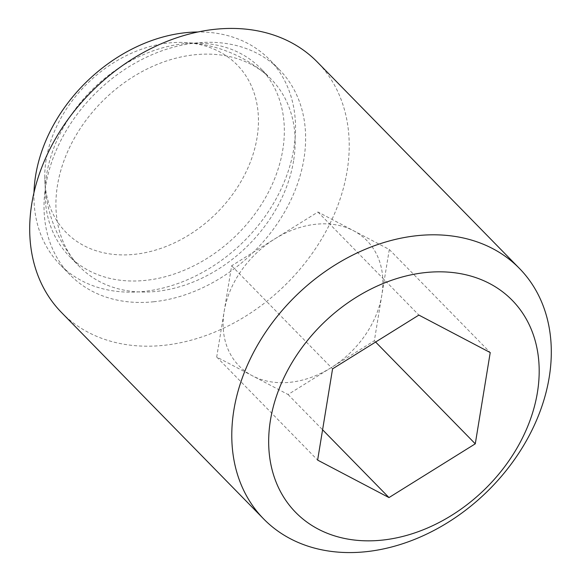 <?xml version="1.0" encoding="UTF-8"?>
<svg xmlns="http://www.w3.org/2000/svg" width="581" height="581" viewBox="0 0 581 581"><rect width="100%" height="100%" fill="white"/><g stroke="black" fill="none" stroke-linecap="round" stroke-linejoin="round"><path stroke-width="0.44" stroke-dasharray="2.9 2.18" d="M293.572 160.893A134.029 102.459 -44.4 0 1 156.151 291.43A134.029 102.459 -44.4 0 1 79.764 266.861A134.029 102.459 -44.4 0 1 75.072 261.624A134.029 102.459 -44.4 0 1 57.483 185.281A134.029 102.459 -44.4 0 1 194.904 54.745A134.029 102.459 -44.4 0 1 266.156 74.513A134.029 102.459 -44.4 0 1 271.291 79.314A134.029 102.459 -44.4 0 1 293.572 160.893M46.175 159.55A119.715 91.515 135.6 0 0 44.766 176.174A119.715 91.515 135.6 0 0 134.298 254.355A119.715 91.515 135.6 0 0 257.042 137.77A119.715 91.515 135.6 0 0 181.366 42.42A119.715 91.515 135.6 0 0 46.175 159.55M61.557 312.556A179.006 136.84 135.6 0 0 163.573 345.361A179.006 136.84 135.6 0 0 326.035 231.238A179.006 136.84 135.6 0 0 317.357 62.073M153.631 301.771A146.565 112.039 135.6 0 0 286.644 208.332A146.565 112.039 135.6 0 0 279.541 69.822A146.565 112.039 135.6 0 0 196.015 42.965A146.565 112.039 135.6 0 0 62.995 136.404A146.565 112.039 135.6 0 0 70.105 274.907A146.565 112.039 135.6 0 0 153.631 301.771M33.974 192.601A146.565 112.039 135.6 0 0 60.01 264.602A146.565 112.039 135.6 0 0 143.536 291.466A146.565 112.039 135.6 0 0 276.556 198.019A146.565 112.039 135.6 0 0 269.446 59.516A146.565 112.039 135.6 0 0 198.012 31.977M184.112 43.72A134.029 102.459 135.6 0 0 62.465 129.171A134.029 102.459 135.6 0 0 68.965 255.836A134.029 102.459 135.6 0 0 145.352 280.398A134.029 102.459 135.6 0 0 266.991 194.947A134.029 102.459 135.6 0 0 260.491 68.282A134.029 102.459 135.6 0 0 184.112 43.72M224.172 311.409A89.503 68.42 -44.4 0 1 274.791 238.9A89.503 68.42 -44.4 0 1 353.618 230.759A89.503 68.42 -44.4 0 1 381.826 295.126A89.503 68.42 -44.4 0 1 331.206 367.635A89.503 68.42 -44.4 0 1 252.379 375.776A89.503 68.42 -44.4 0 1 224.172 311.409L231.645 265.778L317.945 212.014L389.299 249.496L374.353 340.749L288.06 394.514L216.698 357.032L224.172 311.409M374.353 340.749L375.617 342.035M288.06 394.514L322.593 429.787M216.698 357.032L317.625 460.101M231.645 265.778L332.572 368.848M317.945 212.014L418.872 315.084M389.299 249.496L490.226 352.565M44.766 176.174A134.255 134.255 0 0 0 75.072 261.624M279.541 69.822L269.446 59.516M79.764 266.861L68.965 255.836M271.291 79.314L260.491 68.282M70.105 274.907L60.01 264.602M266.156 74.513A134.255 134.255 0 0 0 181.366 42.42"/><path stroke-width="0.87" d="M365.66 551.739A179.006 136.84 135.6 0 0 528.122 437.609A179.006 136.84 135.6 0 0 519.443 268.444A179.006 136.84 135.6 0 0 417.427 235.639A179.006 136.84 135.6 0 0 254.965 349.762A179.006 136.84 135.6 0 0 263.643 518.927A179.006 136.84 135.6 0 0 365.66 551.739M382.015 540.141A151.554 115.851 135.6 0 0 537.403 392.553A151.554 115.851 135.6 0 0 425.837 272.525A151.554 115.851 135.6 0 0 270.455 420.121A151.554 115.851 135.6 0 0 382.015 540.141M519.443 268.444L317.357 62.073A179.006 136.84 135.6 0 0 215.34 29.261A179.006 136.84 135.6 0 0 52.878 143.391A179.006 136.84 135.6 0 0 61.557 312.556L263.643 518.927M198.012 31.977A146.565 112.039 135.6 0 0 185.92 32.659A146.565 112.039 135.6 0 0 33.974 192.601M475.28 443.819L388.987 497.583L317.625 460.101L332.572 368.848L418.872 315.084L490.226 352.565L475.28 443.819L375.617 342.035M322.593 429.787L388.987 497.583"/></g></svg>
